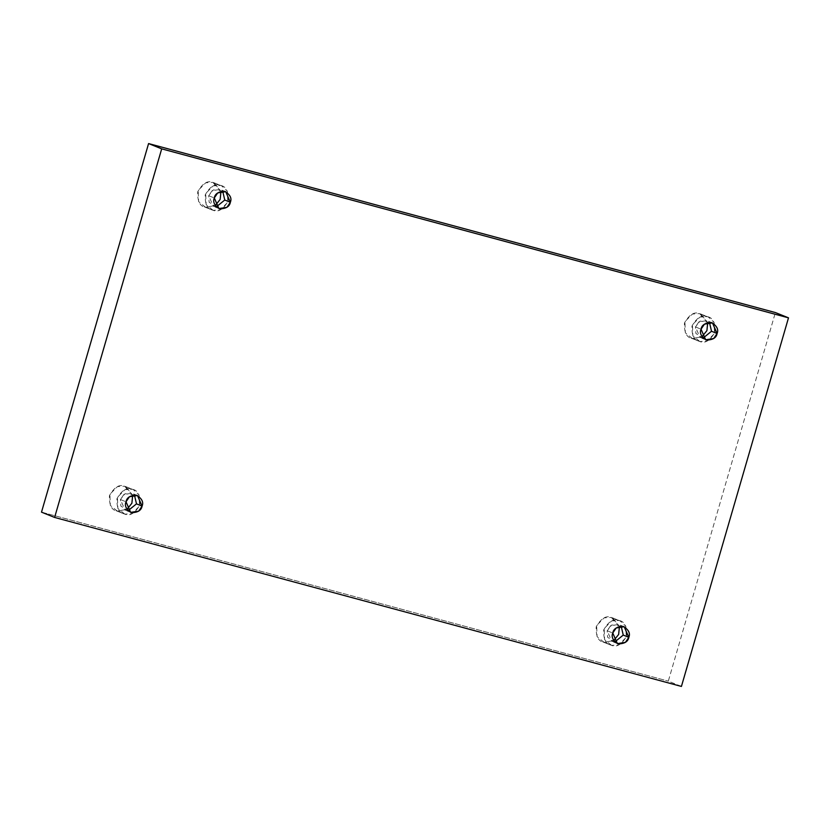 <?xml version="1.0" encoding="UTF-8"?>
<svg xmlns="http://www.w3.org/2000/svg" width="830" height="830" viewBox="0 0 830 830"><rect width="100%" height="100%" fill="white"/><g stroke="black" fill="none" stroke-linecap="round" stroke-linejoin="round"><path stroke-width="0.62" stroke-dasharray="4.15 3.11" d="M692.334 338.505L685.352 332.809L684.906 321.677L692.428 314.041L699.566 313.595L707.098 316.635L699.96 317.07L692.438 324.717L692.874 335.849L699.866 341.545L692.334 338.505L702.014 336.71L692.334 338.505L699.866 341.545C694.233 340.788 691.608 335.6 692.002 325.993C696.847 317.589 701.879 314.466 707.098 316.635C712.731 317.392 715.356 322.58 714.962 332.187C710.117 340.591 705.085 343.713 699.866 341.545L707.004 341.099L714.526 333.463L714.08 322.331L708.332 317.05L699.566 313.595C694.347 311.426 689.315 314.549 684.47 322.953C684.076 332.571 686.701 337.748 692.334 338.505M703.103 338.069L700.084 337.519L695.447 326.927L701.028 329.178L695.447 326.927L698.881 321.884L706.88 320.66L709.442 322.362L700.074 321.117L695.447 326.927L695.882 333.452L703.103 338.069M205.591 207.282L198.598 201.586L198.163 190.454L205.684 182.818L212.822 182.372L220.355 185.412L213.217 185.847L205.695 193.494L206.131 204.626L213.113 210.322L205.591 207.282L215.271 205.487L205.591 207.282L213.113 210.322C207.479 209.565 204.865 204.377 205.249 194.77C210.094 186.366 215.126 183.243 220.355 185.412C225.988 186.169 228.603 191.346 228.209 200.964C223.374 209.368 218.342 212.49 213.113 210.322L220.251 209.876L227.773 202.24L227.337 191.108L221.589 185.827L212.822 182.372C207.604 180.203 202.572 183.326 197.727 191.73C197.333 201.337 199.957 206.525 205.591 207.282M216.36 206.846L213.331 206.286L208.693 195.704L214.285 197.955L208.693 195.704L212.138 190.661L220.137 189.437L222.699 191.139L213.32 189.894L208.693 195.704L209.129 202.23L216.36 206.846M117.321 511.114L110.328 505.418L109.892 494.286L117.414 486.639L124.552 486.204L132.084 489.244L124.936 489.679L117.424 497.326L117.86 508.448L124.842 514.144L117.321 511.114L127 509.319L117.321 511.114L124.842 514.144C119.209 513.397 116.594 508.209 116.978 498.602C121.823 490.188 126.855 487.075 132.084 489.244C137.718 490.001 140.332 495.178 139.938 504.785C135.103 513.199 130.071 516.322 124.842 514.144L131.98 513.708L139.502 506.072L139.066 494.939L133.319 489.659L124.552 486.204C119.333 484.035 114.301 487.158 109.456 495.562C109.062 505.169 111.687 510.357 117.321 511.114M128.09 510.678L125.06 510.118L120.423 499.525L126.015 501.787L120.423 499.525L123.867 494.483L131.866 493.269L134.419 494.971L125.05 493.726L120.423 499.525L120.858 506.061L128.09 510.678M604.064 642.337L597.081 636.641L596.635 625.509L604.157 617.862L611.295 617.427L618.827 620.466L611.689 620.902L604.167 628.549L604.603 639.681L611.596 645.366L604.064 642.337L613.744 640.542L604.064 642.337L611.596 645.366C605.962 644.62 603.337 639.432 603.732 629.825C608.577 621.411 613.609 618.298 618.827 620.466C624.461 621.224 627.086 626.401 626.692 636.019C621.846 644.422 616.815 647.545 611.596 645.366L618.734 644.931L626.256 637.295L625.81 626.162L620.062 620.882L611.295 617.427C606.076 615.258 601.045 618.381 596.199 626.785C595.805 636.392 598.43 641.58 604.064 642.337M614.833 641.901L611.814 641.341L607.176 630.748L612.758 633.01L607.176 630.748L610.61 625.706L618.609 624.492L621.172 626.193L611.803 624.949L607.176 630.748L607.612 637.284L614.833 641.901M681.42 686.431L668.306 681.139L775.386 312.557L668.306 681.139L681.42 686.431M41.5 512.152L668.306 681.139L41.5 512.152M707.72 322.58L699.566 313.595L700.811 314.01L707.72 322.58M220.967 191.357L212.822 182.372L214.057 182.787L220.967 191.357M132.696 495.188L124.552 486.204L125.787 486.619L132.696 495.188M619.45 626.411L611.295 617.427L612.54 617.842L619.45 626.411M691.1 338.09L698.621 341.13M705.666 339.771L700.084 337.519M204.346 206.867L211.878 209.907M218.923 208.548L213.331 206.286M116.076 510.699L123.608 513.729M130.652 512.369L125.06 510.118M602.829 641.922L610.351 644.952M617.396 643.603L611.814 641.341M624.191 626.743L618.609 624.492M612.54 617.842L620.062 620.882M137.448 495.52L131.866 493.269M125.787 486.619L133.319 489.659M225.719 191.689L220.137 189.437M214.057 182.787L221.589 185.827M712.462 322.912L706.88 320.66M700.811 314.01L708.332 317.05"/><path stroke-width="1.25" d="M701.028 329.178L705.666 339.771L713.665 338.547L717.099 333.504L711.518 331.253L703.103 338.069L711.518 331.253L717.099 333.504C716.363 337.748 712.835 339.937 706.538 340.061C701.215 336.804 699.379 333.172 701.028 329.178C701.775 324.935 705.293 322.745 711.601 322.621C716.923 325.879 718.759 329.51 717.099 333.504L712.462 322.912L704.463 324.136L701.028 329.178M214.285 197.955L218.923 208.548L226.922 207.324L230.356 202.281L224.764 200.03L216.36 206.846L224.764 200.03L230.356 202.281C229.62 206.525 226.092 208.714 219.784 208.838C214.462 205.581 212.625 201.949 214.285 197.955C215.022 193.712 218.549 191.523 224.847 191.398C230.18 194.656 232.006 198.287 230.356 202.281L225.719 191.689L217.719 192.913L214.285 197.955M126.015 501.787L130.652 512.369L138.651 511.156L142.086 506.113L136.494 503.862L128.09 510.678L136.494 503.862L142.086 506.113C141.349 510.357 137.822 512.546 131.514 512.66C126.191 509.402 124.355 505.781 126.015 501.787C126.751 497.533 130.279 495.354 136.577 495.23C141.899 498.488 143.735 502.119 142.086 506.113L137.448 495.52L129.449 496.745L126.015 501.787M612.758 633.01L617.396 643.603L625.395 642.379L628.829 637.336L623.247 635.085L614.833 641.901L623.247 635.085L628.829 637.336C628.092 641.58 624.565 643.769 618.267 643.893C612.945 640.636 611.108 637.004 612.758 633.01C613.505 628.767 617.022 626.577 623.33 626.453C628.652 629.711 630.489 633.342 628.829 637.336L624.191 626.743L616.192 627.968L612.758 633.01M161.694 148.861L788.5 317.849L775.386 312.557L148.58 143.569L161.694 148.861L148.58 143.569L41.5 512.152L54.614 517.443L41.5 512.152L148.58 143.569L775.386 312.557L788.5 317.849L681.42 686.431L54.614 517.443L161.694 148.861L54.614 517.443L681.42 686.431L788.5 317.849L161.694 148.861M702.014 336.71L706.911 330.631L707.72 322.58L706.911 330.631L702.014 336.71M215.271 205.487L220.157 199.407L220.967 191.357L220.157 199.407L215.271 205.487M127 509.319L131.887 503.239L132.696 495.188L131.887 503.239L127 509.319M613.744 640.542L618.64 634.462L619.45 626.411L618.64 634.462L613.744 640.542M621.172 626.193L623.247 635.085L621.172 626.193M134.419 494.971L136.494 503.862L134.419 494.971M222.699 191.139L224.764 200.03L222.699 191.139M709.442 322.362L711.518 331.253L709.442 322.362"/></g></svg>
